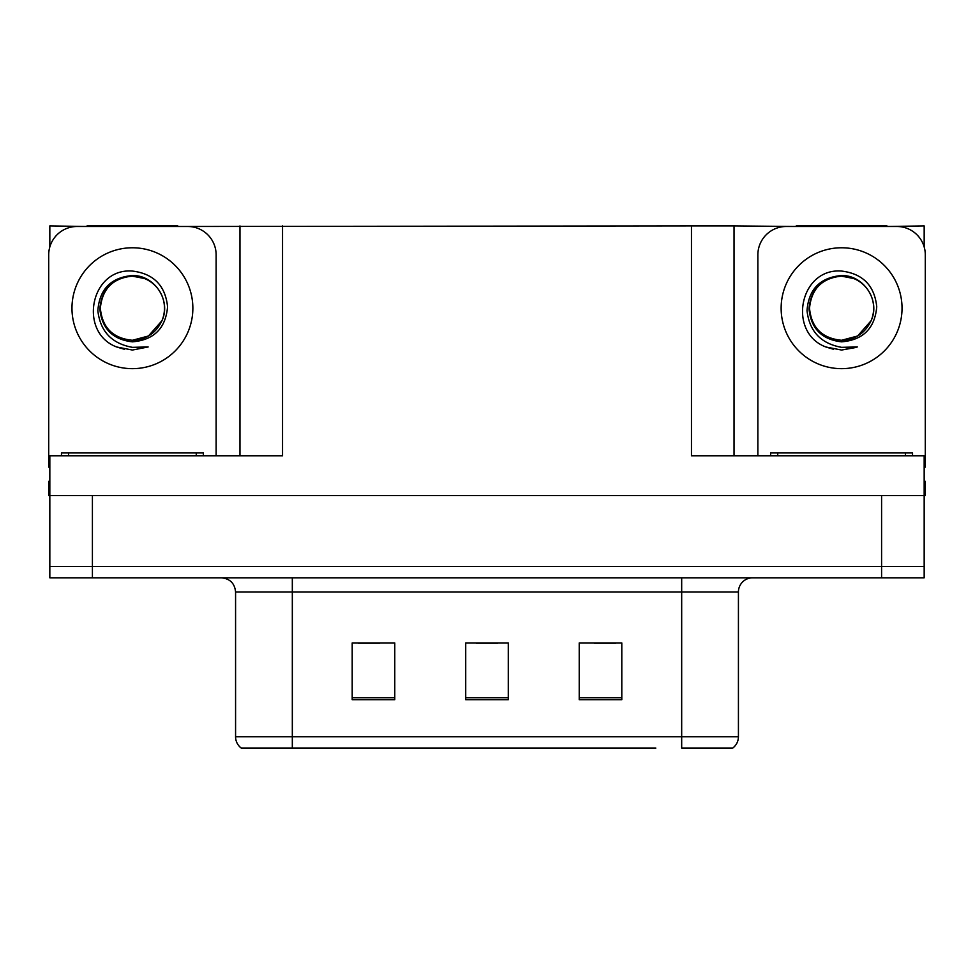 <?xml version="1.0" encoding="UTF-8"?>
<svg xmlns="http://www.w3.org/2000/svg" width="974" height="974" viewBox="0 0 974 974"><rect width="100%" height="100%" fill="white"/><g stroke="black" fill="none" stroke-linecap="round" stroke-linejoin="round"><path stroke-width="1.46" d="M177.816 226.492L691.467 225.919L691.467 455.783L924.168 455.783L924.168 495.51L49.832 495.51L49.832 566.454L92.408 566.454L49.832 566.454L49.832 577.813L92.408 577.813L92.408 566.454L881.592 566.454L92.408 566.454L92.408 495.51M49.832 481.326L48.7 481.326L48.7 495.51L49.832 495.51L49.832 455.783L282.533 455.783L282.533 225.919M87.015 226.492L49.832 225.919L49.832 246.921M92.408 577.813L924.168 577.813L924.168 566.454L881.592 566.454L924.168 566.454L924.168 495.51L925.3 495.51L925.3 481.326L924.168 481.326M886.985 226.492L924.168 225.919L924.168 246.921M239.969 225.919L239.969 455.783M691.467 225.919L734.031 225.919L734.031 455.783M734.031 225.919L796.184 226.492M886.985 225.919L796.184 225.919M87.015 225.919L177.816 225.919M731.973 748.081L681.678 748.081L681.678 736.721L738.426 736.721L738.426 591.997A14.184 14.184 0 0 1 752.622 577.813M655.855 748.081L241.248 748.081A14.184 14.184 0 0 1 235.574 736.721L235.574 591.997C234.734 583.377 229.998 578.653 221.378 577.813M621.802 699.697L621.802 642.937L579.226 642.937L579.226 699.697L621.802 699.697M394.774 699.697L394.774 642.937L352.198 642.937L352.198 699.697L394.774 699.697M508.282 699.697L508.282 642.937L465.718 642.937L465.718 699.697L508.282 699.697M681.678 748.081L727.079 748.081M235.574 736.721L292.322 736.721L292.322 748.081L273.426 748.081M358.444 643.23L379.726 643.23M594.274 643.23L615.556 643.23M476.359 643.23L497.641 643.23M132.415 340.279C146.112 339.756 155.95 333.242 161.94 320.738C171.448 300.589 154.549 275.033 132.415 275.508C110.975 277.468 99.458 289.193 97.85 310.682C100.237 331.391 111.754 343.603 132.415 347.341L148.145 346.963L132.415 350.043L116.783 347.012C77.969 332.621 90.314 267.728 132.415 271.064C153.649 273.67 165.373 285.589 167.577 306.81C165.665 328.36 153.941 340.036 132.415 341.837C112.667 339.573 101.807 328.579 99.835 308.831C101.71 288.937 112.57 278.04 132.415 276.129C112.935 278.053 102.246 288.742 100.346 308.222C102.246 327.702 112.935 338.392 132.415 340.279L148.45 335.993L161.94 320.738A32.069 32.069 0 0 0 144.529 278.527L132.415 276.153M49.832 467.155A28.38 28.38 0 0 0 48.7 467.13L48.7 254.859A28.38 28.38 0 0 1 77.08 226.492L187.751 226.492A28.38 28.38 0 0 1 216.131 254.859L216.131 455.783M116.929 347.073L124.295 349.24L116.929 347.073M132.415 350.043L148.145 346.963L132.415 350.043M841.585 340.279C855.282 339.756 865.119 333.242 871.109 320.738C880.618 300.589 863.707 275.033 841.585 275.508C820.145 277.468 808.627 289.193 807.02 310.682C809.406 331.391 820.924 343.603 841.585 347.341L857.315 346.963L841.585 350.043L825.952 347.012C787.138 332.621 799.484 267.728 841.585 271.064C862.818 273.67 874.542 285.589 876.746 306.81C874.835 328.36 863.11 340.036 841.585 341.837C821.837 339.573 810.977 328.579 809.004 308.831C810.879 288.937 821.739 278.04 841.585 276.129C822.105 278.053 811.415 288.742 809.516 308.222C811.415 327.702 822.105 338.392 841.585 340.279L857.619 335.993L871.109 320.738A32.069 32.069 0 0 0 853.699 278.527L841.585 276.153M757.869 455.783L757.869 254.859A28.38 28.38 0 0 1 786.249 226.492L896.92 226.492A28.38 28.38 0 0 1 925.3 254.859L925.3 467.13A28.38 28.38 0 0 0 924.168 467.155M826.098 347.073L833.464 349.24M841.585 350.043L856.061 347.45M61.472 455.783L61.472 452.947L203.359 452.947L203.359 455.783M770.641 455.783L770.641 452.947L912.528 452.947L912.528 455.783M881.592 495.51L881.592 577.813M681.678 577.813L681.678 591.997L235.574 591.997M738.426 591.997L681.678 591.997L681.678 736.721L292.322 736.721L292.322 577.813M508.282 697.725L465.718 697.725M394.774 697.725L352.198 697.725M621.802 697.725L579.226 697.725M132.415 247.773A60.449 60.449 0 0 1 192.864 308.222A60.449 60.449 0 0 1 132.415 368.659A60.449 60.449 0 0 1 71.966 308.222A60.449 60.449 0 0 1 132.415 247.773M161.94 320.738A32.069 32.069 0 0 0 144.529 278.527M841.585 247.773A60.449 60.449 0 0 1 902.034 308.222A60.449 60.449 0 0 1 841.585 368.659A60.449 60.449 0 0 1 781.136 308.222A60.449 60.449 0 0 1 841.585 247.773M871.109 320.738A32.069 32.069 0 0 0 853.699 278.527M196.261 452.947L196.261 455.783M68.57 452.947L68.57 455.783M905.43 452.947L905.43 455.783M777.739 452.947L777.739 455.783M732.752 748.081C736.429 745.183 738.316 741.397 738.426 736.721"/></g></svg>
